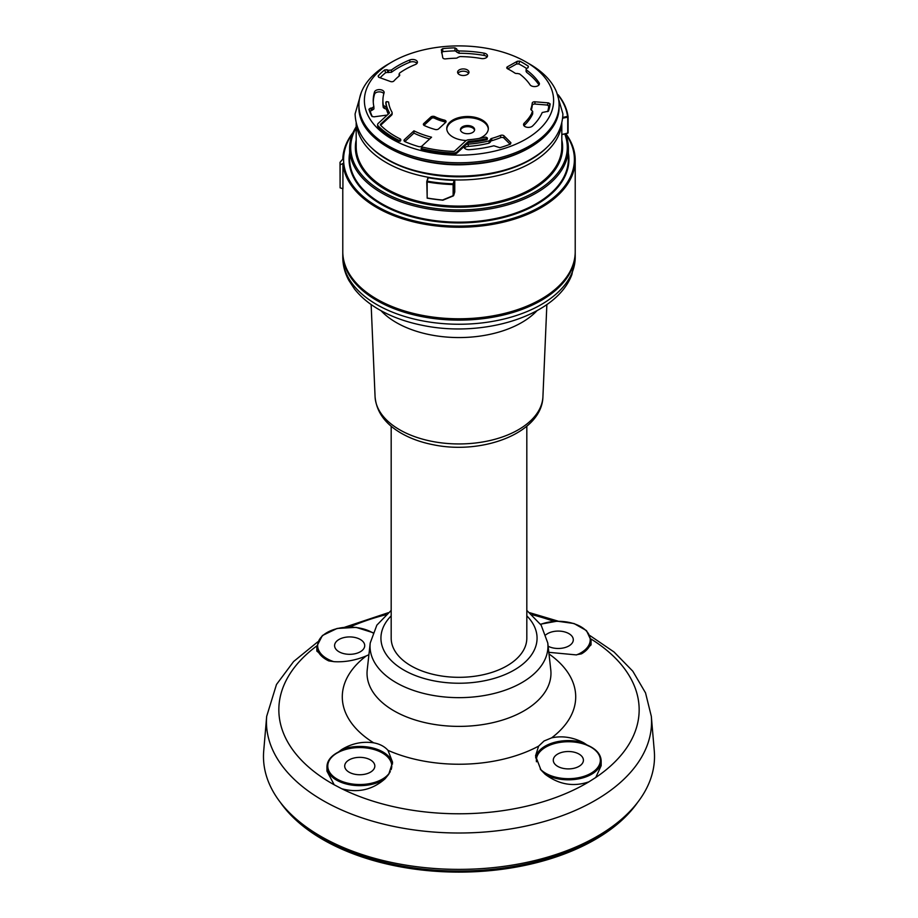 <?xml version="1.0" encoding="UTF-8"?>
<svg xmlns="http://www.w3.org/2000/svg" width="918" height="918" viewBox="0 0 918 918"><rect width="100%" height="100%" fill="white"/><g stroke="black" fill="none" stroke-linecap="round" stroke-linejoin="round"><path stroke-width="1.38" d="M391.183 426.204L391.183 638.171A67.817 39.153 0 0 0 411.172 665.929A67.817 39.153 0 0 0 485.037 674.317A67.817 39.153 0 0 0 526.817 638.171L526.817 426.204M561.69 123.551A102.816 59.36 180 0 1 495.995 176.004A102.816 59.36 180 0 1 386.294 162.589A102.816 59.36 180 0 1 356.31 123.551M427.834 178.081L427.318 181.179A108.829 62.837 0 0 0 453.171 183.807L454.215 180.364A102.816 59.36 180 0 1 428.362 177.736L426.836 181.374M454.215 180.364L453.699 195.419L454.766 191.931L454.766 180.823M565.913 133.821A116.219 67.094 180 0 1 575.219 160.134A116.219 67.094 180 0 1 461.915 227.216A116.219 67.094 180 0 1 342.93 163.507L340.108 164.85L340.027 162.325L342.793 159.112A116.219 67.094 180 0 1 353.097 132.502M342.781 188.683L342.781 251.681A116.219 67.094 0 0 0 376.816 299.13A116.219 67.094 0 0 0 541.184 299.13A116.219 67.094 0 0 0 575.219 251.681L575.219 160.134M340.108 164.85L340.108 187.834L342.93 188.729L342.93 163.507M356.184 127.797A108.29 62.516 0 0 0 382.427 191.621A108.29 62.516 0 0 0 510.947 202.27A108.29 62.516 0 0 0 564.788 134.062M371.262 147.546A101.244 58.454 0 0 0 387.419 159.721A101.244 58.454 0 0 0 546.738 147.546M453.435 195.775L442.568 200.021L453.136 195.683L453.136 184.575A109.38 63.147 180 0 1 427.157 181.925L427.157 198.001A109.38 63.147 0 0 0 442.568 200.021L442.683 200.158M540.886 299.291A115.393 66.624 180 0 1 540.599 299.463A115.393 66.624 180 0 1 377.401 299.463A115.393 66.624 180 0 1 377.114 299.291M340.108 187.834L340.027 162.325M568.38 153.145A109.93 63.468 180 0 1 459 222.936A109.93 63.468 180 0 1 349.62 153.145M352.581 133.695A115.393 66.624 0 0 0 458.816 226.092A115.393 66.624 0 0 0 565.557 133.902M565.499 133.913A109.38 63.147 180 0 1 568.38 148.303A109.38 63.147 180 0 1 500.861 206.653A109.38 63.147 180 0 1 381.659 192.964A109.38 63.147 180 0 1 349.62 148.303A109.38 63.147 180 0 1 356.184 126.764M349.62 148.303L349.62 159.021A109.38 63.147 0 0 0 459 222.167A109.38 63.147 0 0 0 568.38 159.021L568.38 148.303M421.936 147.35L421.718 148.578A92.97 53.68 0 0 0 453.125 152.985A4.372 2.525 0 0 0 457.118 151.791L467.996 141.751A1.641 0.952 180 0 1 469.155 141.315A73.279 42.308 0 0 0 486.873 138.538L487.309 137.918L485.817 137.08A70.548 40.736 180 0 1 468.777 139.743A4.372 2.525 0 0 0 465.678 140.913L454.8 150.965A1.641 0.952 180 0 1 453.297 151.401A90.239 52.096 180 0 1 422.957 147.178L421.936 147.35M400.604 140.27L398.791 141.429A92.97 53.68 180 0 1 378.182 127.051A4.372 2.525 180 0 1 377.608 125.812L377.608 124.687A4.372 2.525 0 0 0 378.182 125.938L378.182 127.051M400.604 139.662L400.443 139.043A90.239 52.096 0 0 1 380.557 125.158A1.641 0.952 180 0 1 380.339 124.687A1.641 0.952 180 0 1 380.591 124.194L380.591 125.192M391.47 114.142A4.372 2.525 0 0 0 392.135 112.799L392.135 113.912A4.372 2.525 180 0 1 391.47 115.255L391.47 114.142L380.591 124.194M392.135 112.799A4.372 2.525 0 0 0 391.917 112.019A70.548 40.736 0 0 1 388.589 102.013L386.639 101.6L385.858 103.218L385.858 102.07M389.312 113.098L389.312 112.512A73.279 42.308 180 0 1 385.858 102.105M389.312 112.512A1.641 0.952 180 0 1 389.393 112.799A1.641 0.952 180 0 1 389.152 113.304L378.273 123.356A4.372 2.525 0 0 0 377.608 124.687M398.791 141.429L398.791 140.305A92.97 53.68 180 0 1 378.182 125.938M398.791 140.305L400.019 140.202M525.899 61.896L529.766 64.134A100.085 57.788 180 0 1 559.085 104.985A100.085 57.788 180 0 1 497.304 158.378A100.085 57.788 180 0 1 388.234 145.847A100.085 57.788 180 0 1 358.915 104.985A100.085 57.788 180 0 1 388.234 64.134L392.101 61.896A94.611 54.621 0 0 0 392.101 139.146A94.611 54.621 0 0 0 525.899 139.146A94.611 54.621 0 0 0 525.899 61.896A94.611 54.621 0 0 0 392.101 61.896M469.155 141.315L469.155 142.428A1.641 0.952 0 0 0 467.996 142.864L467.996 141.751M469.155 142.428A73.279 42.308 0 0 0 486.873 139.662L486.873 138.538M487.309 138.285L486.873 139.662M421.718 148.578L421.718 149.703L421.351 149.014M421.718 149.703A92.97 53.68 0 0 0 453.125 154.098L453.125 152.985M457.118 151.791L457.118 152.916A4.372 2.525 180 0 1 453.125 154.098M457.118 152.916L467.996 142.864M389.14 113.304A73.279 42.308 180 0 1 385.858 103.218M400.604 140.775L400.019 141.315M391.47 115.255L380.649 125.25M446.791 129.071A20.781 12.003 180 0 1 460.044 118.433A20.781 12.003 180 0 1 482.237 121.142A20.781 12.003 180 0 1 488.307 129.071M462.534 132.525A7.092 4.097 180 0 1 460.457 129.679A7.092 4.097 180 0 1 467.549 125.537A7.092 4.097 180 0 1 474.629 129.679A7.092 4.097 180 0 1 470.223 133.42A7.092 4.097 180 0 1 462.534 132.525M474.549 130.241A7.057 4.074 0 0 0 472.541 127.866A7.057 4.074 0 0 0 465.254 126.891A7.057 4.074 0 0 0 460.538 130.241M466.252 140.488A20.781 12.003 180 0 1 446.768 128.509A20.781 12.003 180 0 1 459.597 117.424A20.781 12.003 180 0 1 482.237 120.028A20.781 12.003 180 0 1 488.33 128.509A20.781 12.003 180 0 1 479.253 138.423M424.414 125.594A2.731 1.584 180 0 1 423.382 124.355A2.731 1.584 180 0 1 423.795 123.517L430.806 117.034A2.731 1.584 180 0 1 434.914 116.678A36.915 21.309 0 0 0 444.415 120.109A2.731 1.584 180 0 1 446.068 121.555A2.731 1.584 180 0 1 445.655 122.392L438.632 128.876A2.731 1.584 180 0 1 435.143 129.461A55.516 32.05 180 0 1 424.414 125.594M464.451 148.062A4.797 2.765 180 0 1 468.283 146.398A76.148 43.961 0 0 0 489.122 143.139L489.076 140.89L490.396 139.697L490.441 141.934L490.396 139.697A2.375 1.377 0 0 0 490.396 139.697A2.375 1.377 0 0 1 491.715 138.434A73.371 42.354 180 0 0 500.62 135.405A2.375 1.377 0 0 1 504.028 135.853L510.901 142.726L510.488 144.08A91.33 52.728 180 0 1 499.828 147.695L493.873 145.778A85.776 49.526 180 0 1 469.454 149.68A4.842 2.788 180 0 1 464.026 146.937A4.842 2.788 180 0 1 464.083 146.478M489.122 143.139L490.441 141.934A2.329 1.343 0 0 1 491.738 140.695L491.715 138.434M510.11 144.229L503.982 138.102A2.329 1.343 0 0 0 500.643 137.666A73.417 42.389 180 0 1 491.738 140.695M510.178 144.298L510.901 142.726L510.488 144.08M466.092 144.619A4.842 2.788 180 0 1 468.272 144.137A76.102 43.938 0 0 0 489.076 140.89M399.571 75.276L399.422 74.45A2.375 1.377 0 0 1 399.732 75.138A2.375 1.377 0 0 1 399.284 75.919A73.371 42.354 180 0 0 393.891 81.002A2.375 1.377 0 0 1 390.517 81.53L378.859 77.33L378.124 76.033L378.675 77.25M388.084 72.419L385.732 72.625L384.596 69.952L386.948 69.745L388.084 72.419L391.424 72.293A85.73 49.503 180 0 1 409.83 62.206A4.797 2.765 180 0 1 416.979 63.399M378.859 77.33L378.124 76.033A91.33 52.728 180 0 1 384.596 69.952M380.121 77.778A89.964 51.936 180 0 1 385.732 72.625M388.543 72.591L388.532 70.319L391.412 70.02L391.424 72.293M388.532 70.319L386.948 69.745M391.412 70.02A85.776 49.526 180 0 1 409.795 59.957A4.842 2.788 180 0 1 414.833 59.773A4.842 2.788 180 0 1 417.415 62.275A4.842 2.788 180 0 1 415.349 64.535A76.102 43.938 0 0 0 399.628 73.038M526.748 70.583L526.542 72.27L526.611 70.043A85.776 49.526 180 0 1 539.084 82.781A4.842 2.788 180 0 1 539.405 83.813A4.842 2.788 180 0 1 535.423 86.533A4.842 2.788 180 0 1 530.042 84.777A76.102 43.938 0 0 0 519.554 73.91L517.236 73.463A2.375 1.377 0 0 1 514.803 73.027A73.371 42.354 180 0 0 507.562 68.77A2.375 1.377 0 0 1 506.759 67.76A2.375 1.377 0 0 1 507.482 66.762L517.373 61.242L519.737 61.139L518.785 63.939L516.421 64.042L507.757 68.873M519.737 61.139A91.33 52.728 180 0 1 528.389 66.245L527.816 67.794M518.785 63.939A89.964 51.936 180 0 1 526.611 68.494M526.817 68.357L528.16 67.611M526.542 72.27A85.73 49.503 180 0 1 538.981 84.926M523.971 125.743A4.797 2.765 180 0 1 524.27 125.399A76.148 43.961 0 0 0 532.658 113.912L532.669 111.353L532.658 113.912L531.843 112.57M548.356 111.227L542.228 112.512A85.776 49.526 180 0 1 532.532 126.03A4.842 2.788 180 0 1 527.116 127.292A4.842 2.788 180 0 1 523.547 124.63A4.842 2.788 180 0 1 524.235 123.15A76.102 43.938 0 0 0 532.601 111.686L531.797 110.355A2.375 1.377 0 0 1 530.845 109.276A2.375 1.377 0 0 1 530.891 108.978A73.371 42.354 180 0 0 532.233 103.068A2.375 1.377 0 0 1 534.942 101.795L548.562 102.896L550.146 103.906L548.78 106.063L547.197 105.042L534.93 104.055A2.329 1.343 0 0 0 532.279 105.306A73.417 42.389 180 0 1 531.315 110.08M550.146 103.906A91.33 52.728 180 0 1 548.516 110.986L548.459 111.112M548.78 106.063A89.964 51.936 180 0 1 547.644 111.617M459.023 50.995L458.977 53.255L456.797 52.131L456.843 49.87L459.023 50.995A85.776 49.526 180 0 1 484.084 53.164A4.842 2.788 180 0 1 487.504 55.872A4.842 2.788 180 0 1 481.25 58.511A76.102 43.938 0 0 0 459.964 56.595L457.91 57.364A2.375 1.377 0 0 1 455.821 58.201A73.371 42.354 180 0 0 445.563 58.878A2.375 1.377 0 0 1 442.763 57.673L441.317 49.698M456.739 51.821L455.018 50.869L454.926 47.851L456.648 48.803L456.797 52.131M441.317 49.779L442.637 48.643L442.832 51.66L441.512 52.796M442.637 48.643A91.33 52.728 180 0 1 454.926 47.851M442.832 51.66A89.964 51.936 180 0 1 455.018 50.869M456.843 49.87L456.648 48.803M458.977 53.255A85.73 49.503 180 0 1 484.061 55.424A4.797 2.765 180 0 1 487.079 56.985M404.804 141.567L413.949 133.11L413.938 130.838A69.183 39.944 180 0 0 431.563 137.195L422.05 145.985A2.731 1.584 180 0 1 418.493 146.547A89.413 51.626 0 0 1 405.102 141.716A2.731 1.584 180 0 1 404.012 140.477A2.731 1.584 180 0 1 404.436 139.616L404.459 141.326M413.938 130.838L404.436 139.616M413.949 133.11A69.229 39.967 0 0 0 429.658 138.962M459.264 74.542A5.68 3.282 0 0 0 465.437 75.253A5.68 3.282 0 0 0 468.972 72.258A5.68 3.282 0 0 0 463.292 68.93A5.68 3.282 0 0 0 457.6 72.258A5.68 3.282 0 0 0 459.264 74.542M468.616 73.371A5.634 3.259 0 0 0 467.273 72.143A5.634 3.259 0 0 0 457.967 73.371M373.913 108.806L373.856 106.545L373.924 108.944L372.226 110.183L372.18 107.934L373.856 106.545A85.776 49.526 180 0 1 373.224 101.141A85.776 49.526 180 0 1 374.521 91.926A4.842 2.788 180 0 1 379.742 89.631A4.842 2.788 180 0 1 384.126 92.443A4.842 2.788 180 0 1 384.057 92.89A76.102 43.938 0 0 0 382.909 99.982A76.102 43.938 0 0 0 383.357 105.329L384.929 106.408L384.906 108.668L383.311 107.59L383.357 105.329M389.048 113.304L389.048 113.396A2.375 1.377 0 0 0 389.048 113.304A73.371 42.354 180 0 1 386.639 107.498A2.375 1.377 0 0 0 384.929 106.408M371.836 116.265L373.913 116.838L387.235 115.06M371.87 116.311L371.813 116.219A91.33 52.728 180 0 1 368.933 109.276L370.356 108.175L371.698 110.263L370.275 111.365L368.933 109.276M372.18 107.934L370.356 108.175M388.268 114.119A73.417 42.389 180 0 1 386.593 109.735A2.329 1.343 0 0 0 384.906 108.668M372.306 116.643A89.964 51.936 180 0 1 370.275 111.365M382.909 99.982L382.852 102.219A76.148 43.961 0 0 0 383.311 107.59M373.27 102.254A85.73 49.503 180 0 1 374.567 94.164A4.797 2.765 180 0 1 378.904 91.88A4.797 2.765 180 0 1 383.816 93.728M575.207 252.347A116.219 67.094 180 0 1 575.219 253.024A116.219 67.094 180 0 1 572.419 267.666A116.219 67.094 180 0 1 446.24 319.716A116.219 67.094 180 0 1 342.781 253.024A116.219 67.094 180 0 1 342.793 252.347M545.912 634.774A15.067 8.698 180 0 1 547.082 633.936A15.067 8.698 180 0 1 563.709 631.676A15.067 8.698 180 0 1 573.302 639.835A15.067 8.698 180 0 1 569.389 645.629A15.067 8.698 180 0 1 548.138 646.238M579.499 766.06A15.067 8.698 180 0 1 562.963 768.332A15.067 8.698 180 0 1 553.279 760.265A15.067 8.698 180 0 1 557.192 754.366A15.067 8.698 180 0 1 573.819 752.106A15.067 8.698 180 0 1 583.412 760.265A15.067 8.698 180 0 1 579.499 766.06M370.918 771.889A15.067 8.698 180 0 1 354.382 774.172A15.067 8.698 180 0 1 344.698 766.105A15.067 8.698 180 0 1 348.611 760.207A15.067 8.698 180 0 1 365.238 757.947A15.067 8.698 180 0 1 374.831 766.105A15.067 8.698 180 0 1 370.918 771.889M654.282 750.924A195.523 112.88 180 0 1 459 869.38A195.523 112.88 180 0 1 263.718 750.924L266.679 716.338A192.55 111.17 180 0 0 459 833.005A192.55 111.17 180 0 0 651.321 716.338L654.282 750.924M360.808 651.47A15.067 8.698 180 0 1 344.273 653.742A15.067 8.698 180 0 1 334.588 645.675A15.067 8.698 180 0 1 338.501 639.777A15.067 8.698 180 0 1 355.117 637.517A15.067 8.698 180 0 1 364.721 645.675A15.067 8.698 180 0 1 360.808 651.47M540.518 624.194L557.1 621.176L574.002 623.517L586.464 630.586L591.054 640.454A32.819 18.945 180 0 1 581.473 653.834L578.191 654.454M576.756 654.844A31.992 18.475 0 0 0 578.535 654.064L576.355 654.913L548.815 652.319M581.473 653.834L591.054 644.872L591.054 640.454M583.745 742.811L587.095 745.026C596.184 748.927 600.865 754.206 601.164 760.884A32.819 18.945 180 0 1 580.922 778.372A32.819 18.945 180 0 1 545.177 774.287L540.989 770.007L535.538 755.904L538.625 746.116L544.053 740.998L551.626 737.854C562.355 735.582 573.061 737.234 583.745 742.811A32.819 18.945 180 0 0 535.653 757.958M540.254 769.043A31.992 18.475 0 0 0 543.617 771.935A31.992 18.475 0 0 0 592.041 772.623A31.992 18.475 0 0 0 586.166 744.865L589.23 746.265M545.177 774.287C558.913 784.615 573.509 787.116 588.943 781.815L595.771 777.477L601.164 765.692L601.164 760.884M368.921 654.695L366.374 655.865C355.645 660.34 344.939 662.28 334.255 661.683L328.77 660.903A32.819 18.945 180 0 1 316.836 646.295L322.367 635.543L337.09 628.463L356.081 627.373L372.892 632.64M388.739 774.264L385.078 778.774A32.819 18.945 180 0 1 348.668 784.546A32.819 18.945 180 0 1 326.946 766.714C327.141 760.804 330.973 755.904 338.455 752.014L341.645 749.581C351.732 743.431 362.415 741.182 373.683 742.834C379.742 743.947 384.516 746.449 387.993 750.339L392.583 762.273L388.739 774.264M336.527 753.334L339.465 751.773A31.992 18.475 0 0 0 338.26 779.726A31.992 18.475 0 0 0 386.34 776.33A31.992 18.475 0 0 0 390.288 771.579M326.946 766.714L326.946 771.131L334.221 784.798L341.737 788.734C358.1 793.152 372.547 789.824 385.078 778.774M316.836 646.295L316.836 651.103L328.77 660.903M332.224 661.316L331.834 660.971A31.992 18.475 0 0 0 333.682 661.626M302.779 824.387A191.414 110.516 0 0 0 330.365 842.357A191.414 110.516 0 0 0 615.221 824.387M280.334 802.343A192.505 111.147 0 0 0 329.631 843.275A192.505 111.147 0 0 0 637.666 802.343M284.11 806.968A192.505 111.147 0 0 0 329.631 842.827A192.505 111.147 0 0 0 633.89 806.968M557.983 94.761L558.351 95.093A109.38 63.147 180 0 1 568.07 116.735L567.726 133.225L567.726 117.148L562.677 118.204M356.184 123.046L356.184 146.742A102.816 59.36 0 0 0 386.294 188.718A102.816 59.36 0 0 0 498.348 201.581A102.816 59.36 0 0 0 561.816 146.742L561.816 123.046M561.816 139.903A103.642 59.831 180 0 1 504.602 201.145A103.642 59.831 180 0 1 385.721 189.728A103.642 59.831 180 0 1 356.184 139.903M561.816 134.464L567.726 133.225L561.816 134.579M562.757 117.412L567.531 116.402A108.829 62.837 0 0 0 558.27 95.3M427.857 177.977L426.767 181.626L427.214 198.242L426.778 181.684M442.579 200.147A108.829 62.837 180 0 1 427.318 198.15L442.855 200.216L453.389 195.867L454.754 192.046M568.081 116.781L567.531 116.402L568.081 116.781C567.072 109.127 563.801 101.829 558.282 94.887L557.937 94.68M453.171 183.807L453.136 184.575L453.171 183.807M445.241 122.771A1.916 1.102 0 0 0 444.094 121.658A37.741 21.791 180 0 1 434.375 118.147A1.916 1.102 0 0 0 431.506 118.399L424.495 124.882A1.916 1.102 0 0 0 424.196 125.479M423.405 124.584A2.731 1.584 180 0 1 423.795 123.964L424.495 124.882M423.795 123.517L430.806 117.481A2.731 1.584 180 0 1 434.914 117.125A36.915 21.309 0 0 0 444.415 120.545L444.094 121.658M444.415 120.109L444.415 120.545A2.731 1.584 180 0 1 446.045 121.773M434.914 116.678L434.375 118.147M430.806 117.034L431.506 118.399M358.915 106.557A100.085 57.788 0 0 0 459 164.333A100.085 57.788 0 0 0 559.085 106.557C560.06 135.198 520.07 161.293 471.427 164.23C414.087 169.394 357.228 140.534 358.915 106.557L358.915 104.985M500.643 137.666L500.62 135.405M503.982 138.102L504.028 135.853M468.283 146.398L468.272 144.137M409.83 62.206L409.795 59.957M507.516 68.747L507.482 66.762M516.421 64.042L517.373 61.242M539.038 84.835L539.084 82.781M530.902 109.563L530.891 108.978M532.279 105.306L532.233 103.068M534.93 104.055L534.942 101.795M547.197 105.042L548.562 102.896M524.27 125.399L524.235 123.15M484.061 55.424L484.084 53.164M386.593 109.735L386.639 107.498M374.567 94.164L374.521 91.926M342.781 257.166A116.219 67.094 0 0 0 446.24 323.847A116.219 67.094 0 0 0 572.419 271.808A116.219 67.094 0 0 0 575.219 257.166L571.937 274.379C556.813 316.044 483.396 338.191 422.349 325.316C405.504 321.92 390.666 316.446 377.826 308.873C368.279 303.215 360.499 296.571 354.463 288.963L348.897 280.495C344.858 273.071 342.827 265.291 342.781 257.166L342.781 253.024M536.984 310.697A88.621 51.167 180 0 1 459 337.56A88.621 51.167 180 0 1 381.016 310.697M371.136 304.535L375.072 396.679A83.951 48.47 0 0 0 450.818 443.715A83.951 48.47 0 0 0 540.931 406.054A83.951 48.47 0 0 0 542.928 396.679L546.864 304.535M578.535 654.064A31.992 18.475 0 0 0 583.997 628.83A31.992 18.475 0 0 0 540.633 624.366M586.166 744.865A31.992 18.475 0 0 0 552.097 744.303A31.992 18.475 0 0 0 536.468 761.791M391.137 769.663A31.992 18.475 0 0 0 376.219 750.201A31.992 18.475 0 0 0 339.465 751.773M372.788 632.869A31.992 18.475 0 0 0 325.167 633.73A31.992 18.475 0 0 0 331.834 660.971M341.645 749.581A32.819 18.945 180 0 1 392.491 764.04M553.818 621.337A180.157 104.009 0 0 0 532.119 614.716M385.881 614.716A180.157 104.009 0 0 0 349.907 627.005M595.771 777.477A180.157 104.009 0 0 0 590.951 638.962M341.737 788.734A180.157 104.009 0 0 0 588.943 781.815M316.848 645.882A180.157 104.009 0 0 0 334.221 784.798M548.998 653.96A116.712 67.381 180 0 1 551.626 737.854M538.625 746.116A116.712 67.381 180 0 1 387.993 750.339M373.683 742.834A116.712 67.381 180 0 1 366.374 655.865M527.104 708.971A91.961 53.095 0 0 0 550.777 669.876L547.771 642.979A88.954 51.362 180 0 1 524.878 680.8A88.954 51.362 180 0 1 424.3 693.583A88.954 51.362 180 0 1 370.229 642.979L367.223 669.876A91.961 53.095 0 0 0 423.129 722.179A91.961 53.095 0 0 0 527.104 708.971M391.183 615.84A78.064 45.074 0 0 0 413.169 674.65A78.064 45.074 0 0 0 516.811 668.453A78.064 45.074 0 0 0 526.817 615.84M540.599 299.463L541.184 299.13M377.401 299.463L376.816 299.13M568.081 116.85L568.081 132.926L561.816 134.682M559.085 104.985L559.085 106.557M487.378 138.102L487.378 139.215M421.224 148.154L421.224 149.267M400.73 139.41L400.73 140.523M399.089 76.045L399.146 73.807M526.083 71.478L526.14 69.24M575.219 253.024L575.219 257.166M375.072 396.679C376.346 411.448 384.791 423.473 400.42 432.745C409.921 438.345 420.937 442.361 433.445 444.782C482.925 455.076 542.09 432.86 542.928 396.679M317.697 641.889L293.611 661.534L276.479 684.495L266.679 716.338M651.321 716.338L645.538 692.906L632.812 671.207L614.027 651.987L590.022 635.635M558.167 621.165L529.824 612.742M388.176 612.742L344.789 627.212M547.771 642.979L541.15 625.147L526.817 610.401M391.183 610.401L376.85 625.147L370.229 642.979M361.267 92.546L355.094 113.924C355.805 131.997 366.328 146.972 386.662 158.848C424.391 181.856 494.159 182.177 532.968 157.885C552.28 146.111 562.264 131.458 562.906 113.924L556.733 92.546"/></g></svg>
